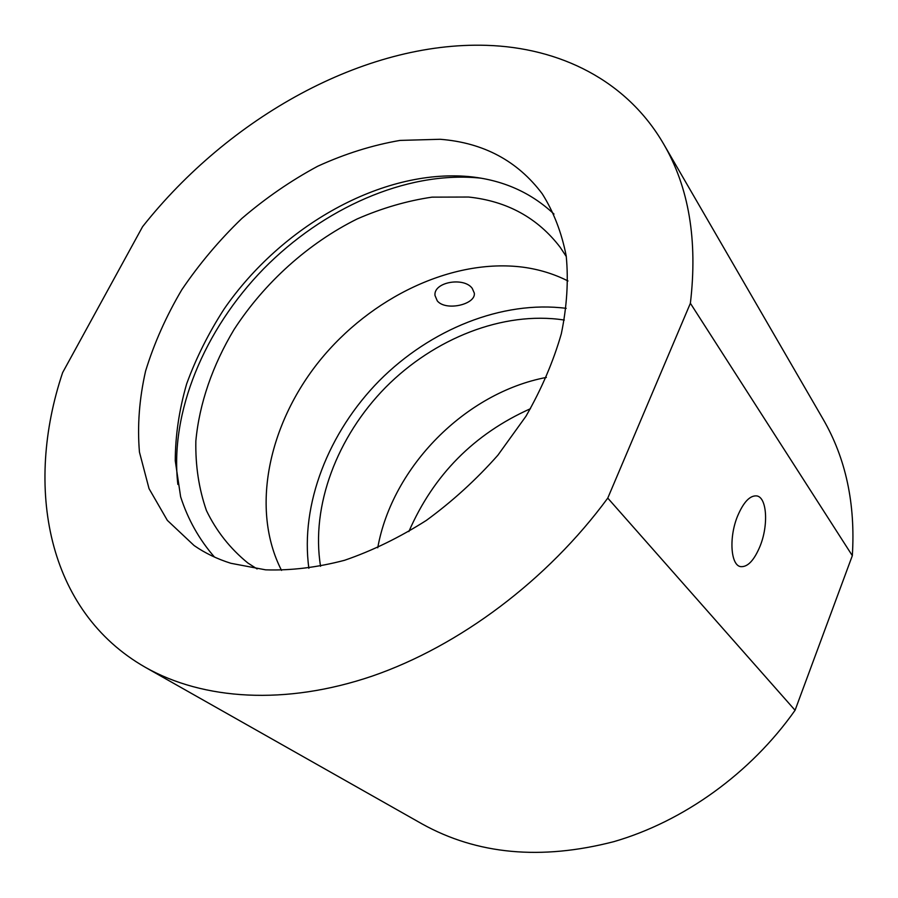 <?xml version="1.0" encoding="UTF-8"?>
<svg xmlns="http://www.w3.org/2000/svg" width="898" height="898" viewBox="0 0 898 898"><rect width="100%" height="100%" fill="white"/><g stroke="black" fill="none" stroke-linecap="round" stroke-linejoin="round"><path stroke-width="1.35" d="M437.281 300.886L435.014 295.543C433.195 281.994 463.963 276.719 472.236 288.359L474.312 293.096C476.019 304.433 445.846 311.494 437.281 300.886M760.09 546.13C768.609 525.218 766.993 497.436 756.823 495.921C750.021 495.247 743.611 501.948 737.595 516.036C728.817 537.206 730.624 565.123 740.524 566.616C747.574 567.334 754.096 560.509 760.09 546.13M230.887 563.293L265.617 569.837C290.739 570.679 317.05 567.502 344.54 560.296C372.288 550.766 399.554 537.464 426.359 520.402C452.379 501.387 476.221 479.667 497.874 455.219L525.947 416.268C541.584 388.969 553.381 361.456 561.329 333.742C566.952 306.409 568.58 280.49 566.211 255.975C561.677 232.683 553.684 211.962 542.246 193.8C517.495 160.865 483.472 142.692 440.188 139.28L400.025 140.414C372.412 145.162 344.978 153.771 317.69 166.242C290.907 180.666 265.628 198.076 241.831 218.483C219.213 240.294 199.221 264.046 181.823 289.717C166.197 316.163 154.108 343.283 145.577 371.099C139.28 398.903 137.237 425.91 139.448 452.098L149.046 488.658L167.342 520.369L194.103 545.535C205.013 553.112 217.282 559.027 230.887 563.293M553.987 214.072C530.707 192.228 502.218 179.712 468.52 176.536C381.841 168.947 281.489 225.914 224.163 308.946C208.594 333.057 196.09 358.033 186.649 383.873C179.151 409.881 175.357 435.508 175.256 460.764L180.633 496.807C187.929 519.448 199.21 539.53 214.487 557.074M480.958 178.186L477.781 177.86C405.413 171.496 323.089 208.347 263.619 268.828C204.418 329.566 169.486 412.496 177.86 484.415M566.301 256.559L560.24 247.365C537.7 217.888 507.134 201.107 468.554 197.032L432.028 197.145C406.917 200.849 381.953 208.134 357.135 218.966C308.194 243.302 264.45 282.69 234.064 329.521C212.635 365.239 199.334 403.483 195.854 440.952C195.36 465.624 198.885 488.838 206.45 510.592C216.339 531.077 230.135 548.543 247.837 562.99L257.097 568.95M567.985 280.973C554.01 273.924 538.957 269.31 522.816 267.155C452.143 258.141 370.773 297.463 319.531 360.884C268.435 424.305 250.25 509.391 281.534 570.387M564.303 320.047L563.675 319.946C503.082 310.921 434.194 338.355 385.579 387.408C337.165 436.664 310.674 505.877 320.564 566.301M690.382 303.277L852.325 555.671C855.581 503.834 845.815 458.283 823.028 419.04L663.6 143.949C626.591 80.203 559.611 47.616 486.559 45.338C363.78 41.454 228.81 117.728 142.591 226.666L62.647 372.569C24.313 486.817 46.651 611.168 145.498 667.405C203.049 699.868 285.16 705.716 372.344 676.059C459.394 646.044 547.443 580.231 607.766 498.098L690.382 303.277C697.813 240.316 688.889 187.211 663.6 143.949M145.498 667.405L422.206 823.994C477.231 854.526 541.067 860.419 613.727 841.684C683.457 821.524 750.661 773.301 795.067 710.273L607.766 498.098M852.325 555.671L795.067 710.273M530.482 408.691C474.088 433.97 433.554 474.93 408.859 531.571M546.377 377.418C465.557 392.74 392.235 466.814 377.744 547.791M566.167 308.34C502.105 300.19 430.333 329.409 379.326 380.707C328.556 432.241 300.067 504.306 308.878 568.288"/></g></svg>
